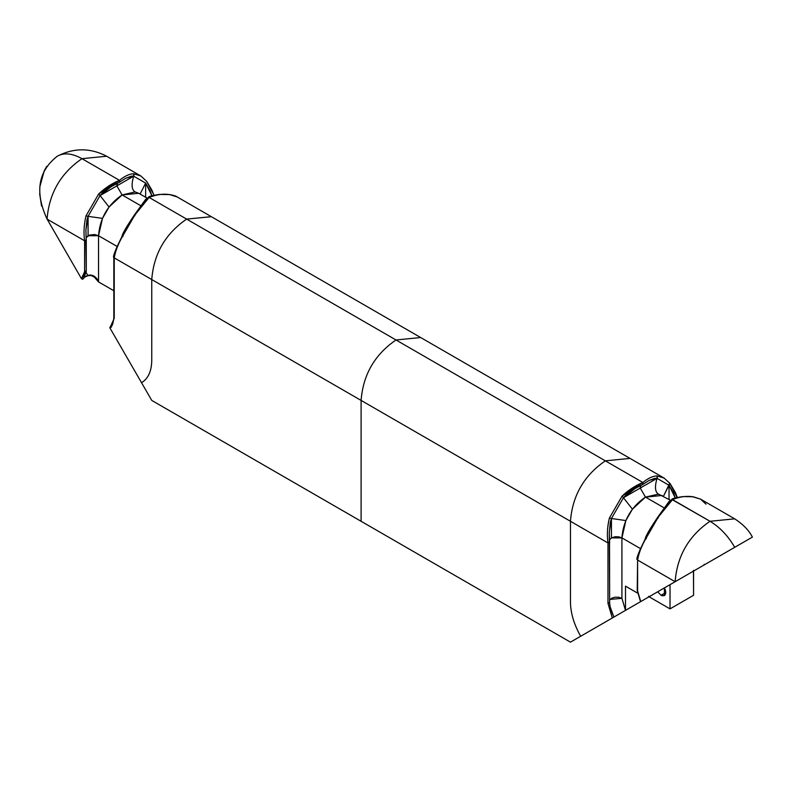 <?xml version="1.0" encoding="UTF-8"?>
<svg xmlns="http://www.w3.org/2000/svg" width="792" height="792" viewBox="0 0 792 792"><rect width="100%" height="100%" fill="white"/><g stroke="black" fill="none" stroke-linecap="round" stroke-linejoin="round"><path stroke-width="1.19" d="M120.136 181.774L125.859 178.17L133.67 176.17L116.87 185.873L122.097 194.941L140.748 205.702L122.097 194.941L138.749 193.288L147.203 198.168M211.395 216.711L186.645 219.107L149.124 197.446C156.489 194.485 163.429 193.565 169.953 194.684L177.111 196.911C176.408 196.168 173.923 195.396 169.676 194.575L169.656 194.575M169.676 194.575L159.44 194.426C151.747 195.634 148.114 196.604 148.53 197.317L149.124 197.446L134.917 214.909L144.817 200.703L149.124 197.446C156.717 194.466 163.657 193.545 169.953 194.684L177.111 196.911L211.325 216.671L186.645 219.107L149.124 197.446L148.411 197.871M140.857 175.982L146.599 181.259L140.857 175.982L106.643 156.232C90.209 147.708 73.765 147.708 57.301 156.232L57.301 156.232C63.865 152.44 72.092 153.262 81.972 158.677L119.493 180.338L119.493 182.15L110.949 186.783L119.879 182.031L119.493 180.338L98.663 193.981L86.001 215.909L98.663 193.981C105.197 187.872 112.137 183.328 119.493 180.338C124.651 176.101 129.383 173.903 133.7 173.755L140.857 175.982L133.709 173.755C129.393 173.903 124.651 176.101 119.493 180.338L81.972 158.677L106.643 156.232L81.972 158.677C60.707 173.26 49.074 193.406 47.084 219.107C34.66 192.189 38.066 171.24 57.301 156.232L57.301 156.232C63.865 152.44 72.092 153.262 81.972 158.677C60.707 173.26 49.074 193.406 47.084 219.107L81.457 278.655L82.695 279.13L83.803 278.289L86.041 271.686L84.615 271.696L84.605 240.778L84.615 271.696L81.457 278.655L82.556 279.239L83.803 278.289M146.688 181.536L153.331 193.812M149.589 186.249L147.332 182.516M125.572 178.349L131.274 176.19L133.67 176.17L145.649 183.091L152.024 196L150.084 190.743L145.649 183.091L145.649 197.267L145.649 183.091L133.67 176.17L133.7 173.755L133.67 176.17C131.185 184.675 131.68 189.931 135.145 191.951L138.749 193.288M145.649 183.091L140.095 194.06L145.649 183.091M98.416 281.843L113.83 290.743L98.416 281.843L94.426 277.141L90.892 275.368L87.803 275.784C91.981 274.755 95.525 276.774 98.416 281.843L98.545 281.289L98.416 281.843M116.87 185.873L117.523 183.308A7.405 4.277 60 0 0 116.87 185.873L133.67 176.17C131.185 184.675 131.68 189.931 135.145 191.951L122.097 194.941L109.049 207.019L102.485 218.394L88.08 216.335L100.059 195.575L109.049 207.019L100.059 195.575L116.87 185.873L100.059 195.575L88.08 216.335L102.485 218.394L98.545 235.729L117.196 246.5L98.545 235.729L98.545 281.289C95.594 276.161 92.001 274.21 87.783 275.428C92.1 274.24 95.684 276.2 98.545 281.289L98.545 235.729C99.891 218.374 107.742 204.781 122.097 194.941L116.87 185.873M114.236 317.493L114.236 257.885C115.345 251.282 118.018 244.273 122.255 236.848L134.917 214.909L122.255 236.848C118.127 244.065 115.454 251.084 114.236 257.885L151.757 279.546C153.757 253.836 165.38 233.69 186.645 219.107L396 339.976L420.671 337.531L211.325 216.671M122.255 236.848L122.968 236.471L122.324 236.551M189.823 422.393L380.14 532.274L189.823 422.393M643.52 483.942L649.242 480.348L657.043 478.338L657.083 475.923C652.895 476.002 648.153 478.2 642.866 482.506L642.866 484.318L634.323 488.951L643.252 484.209L642.866 482.506C648.024 478.269 652.766 476.071 657.083 475.923L664.231 478.15L420.671 337.531L396 339.976L642.866 482.506L622.047 496.148L609.385 518.087C607.355 526.789 606.89 535.075 607.979 542.946L607.979 603.375L607.979 542.946L361.103 400.415L570.458 521.284C572.448 495.574 584.08 475.428 605.345 460.845L642.866 482.506C635.283 485.635 628.333 490.179 622.047 496.148L609.385 518.087C607.355 526.522 606.89 534.808 607.979 542.946L609.543 542.035L607.979 542.946L570.458 521.284C572.448 495.574 584.08 475.428 605.345 460.845L630.016 458.4L605.345 460.845L396 339.976C374.735 354.559 363.102 374.705 361.103 400.415L151.757 279.546C153.757 253.836 165.38 233.69 186.645 219.107L396 339.976C374.735 354.559 363.102 374.705 361.103 400.415L361.103 521.284L570.458 642.154L602.177 623.839L570.458 642.154L361.103 521.284L361.103 400.415L151.757 279.546L151.757 360.122C151.638 371.102 148.233 378.635 141.54 382.714L151.757 400.415L361.103 521.284L151.757 400.415L109.9 327.908L110.038 326.977C111.83 327.185 113.088 324.146 113.83 317.869L114.236 318.315L109.9 327.908L111.464 327.007M87.783 275.428L86.219 272.616L87.793 275.428L84.922 276.844L87.882 275.735L84.794 277.052L87.16 276.071M46.797 166.27L44.243 170.735L39.828 186.843M39.63 193.614L41.57 206.088M114.236 257.885L114.236 318.315L109.9 327.908L141.54 382.714C148.213 378.635 151.619 371.111 151.757 360.122L151.757 279.546L114.236 257.885M86.259 240.125L86.288 271.181L83.843 278.24L86.17 270.785L84.605 271.686L83.863 275.834L81.457 278.655L47.084 219.107L84.605 240.778L86.179 239.907M111.771 186.318L102.811 192.624L100.059 195.575L98.663 193.981L100.059 195.575L111.137 186.674M125.859 178.17L119.493 182.15M113.83 317.859L113.83 257.43C112.929 257.38 113.979 253.866 116.978 246.896L121.928 236.63C122.107 234.224 126.314 226.928 134.561 214.741L145.649 199.366L148.53 197.317M134.957 215.721L134.67 215.038M86.288 271.181L85.833 240.907M84.625 240.788L84.605 240.778C83.506 232.907 83.972 224.611 86.001 215.909L88.08 216.335L88.08 235.729L98.545 235.729L94.505 234.531L89.734 235.006L86.189 237.59L88.08 235.729L88.08 216.325L85.912 230.145L86.902 220.186L88.08 216.335L86.001 215.909M86.15 271.577L85.991 272.953M47.084 219.107L84.605 240.778M86.17 239.867L85.912 230.373M85.922 231.086L86.259 240.263M677.2 497.594L670.072 483.704M669.745 483.229L663.468 496.228L669.032 485.258L669.032 499.435L669.032 485.258L657.043 478.338L669.032 485.258L669.438 484.862L669.022 485.258L675.408 498.208L673.457 492.911L669.032 485.258L669.982 483.427L664.231 478.15L669.745 483.229M662.132 495.455L645.48 497.109L664.122 507.87L645.48 497.109L658.518 494.119L670.577 500.336M602.177 623.839L640.243 601.861L602.177 623.839M644.252 599.544L570.458 642.154L380.14 532.274L570.458 642.154L613.889 617.077L610.434 608.82L609.553 603.187M664.231 478.15L657.083 475.923L657.043 478.338L640.243 488.04L640.906 485.476A7.405 4.277 60 0 0 640.243 488.04L645.48 497.109L632.432 509.187L625.858 520.562L621.928 537.897L621.918 598.336L618.78 597.257L614.988 597.198L611.771 598.158L609.642 600.059M674.556 491.228L675.675 493.456M702.623 565.844L734.699 547.322C728.135 535.956 719.908 527.274 710.028 521.275L671.903 499.485L672.507 499.613L658.291 517.077L645.628 539.015L658.291 517.077C662.607 509.692 667.349 503.87 672.507 499.613C679.863 496.653 686.812 495.733 693.337 496.851C686.803 495.723 679.863 496.643 672.507 499.613L710.028 521.275L734.699 518.839L700.484 499.079L692.762 496.802M715.612 558.34L675.15 581.704C677.13 556.004 688.763 535.857 710.028 521.275C688.763 535.857 677.13 556.004 675.13 581.714L734.699 547.322C728.135 535.956 719.908 527.274 710.028 521.275L734.699 518.839C743.104 524.344 749.004 530.432 752.4 537.105L709.305 561.983M671.794 500.039L671.903 499.485C671.487 498.772 675.121 497.812 682.823 496.594L693.049 496.742L700.484 499.079L705.999 504.157M657.697 591.782L661.043 595.267L657.697 591.782M664.448 587.882L664.389 595.624L661.043 595.267L662.399 595.841L664.607 595.495L665.666 593.693L665.676 591.208L664.448 587.882M704.197 564.934L704.157 564.32M648.945 480.516L654.657 478.358L657.043 478.338C654.568 486.842 655.053 492.099 658.518 494.119C655.053 492.099 654.568 486.842 657.043 478.338L657.36 477.19M744.916 541.421L710.533 561.271M613.166 617.493L649.054 596.772L625.502 610.375L625.502 586.149L625.502 610.375L621.918 598.336L610.127 599.386M693.455 570.359L693.574 595.287L693.574 571.062L646.47 598.257L734.699 547.322M637.412 593.03L625.502 586.149L637.412 593.03M635.144 488.486L623.443 497.742L622.047 496.148L623.443 497.742L657.043 478.338M609.543 542.035L609.642 602.861L609.286 532.323L611.454 518.503L609.385 518.087L611.454 518.503L611.454 537.897L609.573 539.758L611.454 537.897L614.988 536.758L618.78 536.818L621.918 537.897C623.274 520.542 631.125 506.949 645.48 497.109L640.243 488.04L623.443 497.742L611.454 518.503L625.858 520.562L611.454 518.503L623.443 497.742L632.432 509.187L623.443 497.742L626.185 494.792L634.521 488.842M640.748 601.564L637.6 590.961L637.609 560.053L675.13 581.714L637.609 560.053L637.223 590.495L640.748 601.564L675.13 581.714L642.322 600.663M609.543 602.474L607.979 603.375L612.315 617.978L607.979 603.375L609.543 602.474L610.434 608.82M658.291 517.077L658.33 517.889L658.291 517.077M570.458 601.861C570.577 612.968 573.982 624.433 580.675 636.253C574.002 624.462 570.587 612.998 570.458 601.861L570.458 521.284L570.458 601.861M609.296 533.254L610.276 522.354L611.454 518.503L611.454 537.897L621.928 537.897L640.57 548.668L621.928 537.897L621.918 598.336L625.512 610.365L613.899 617.067L609.85 606.009M649.133 480.407L642.866 484.318M640.54 601.692L637.223 590.495L637.609 560.053C638.728 553.459 641.401 546.44 645.628 539.015L646.351 538.639M670.022 584.664L670.022 608.88L649.054 596.772L670.022 608.88L693.574 595.287L670.022 608.88L670.022 584.664M619.75 613.691L637.669 603.346M671.903 499.485L669.022 501.534L657.944 516.909C649.688 529.096 645.48 536.392 645.302 538.798L640.352 549.074C637.352 556.004 636.303 559.508 637.204 559.597L637.629 559.221M661.043 595.267L665.775 592.535M133.67 176.17L133.977 175.022M154.014 195.347L151.836 190.011L146.599 181.259M677.398 497.534L675.249 492.258L669.982 483.427M700.484 499.079L693.049 496.742M609.642 542.431L609.286 532.541M648.519 596.307L648.668 597"/></g></svg>
